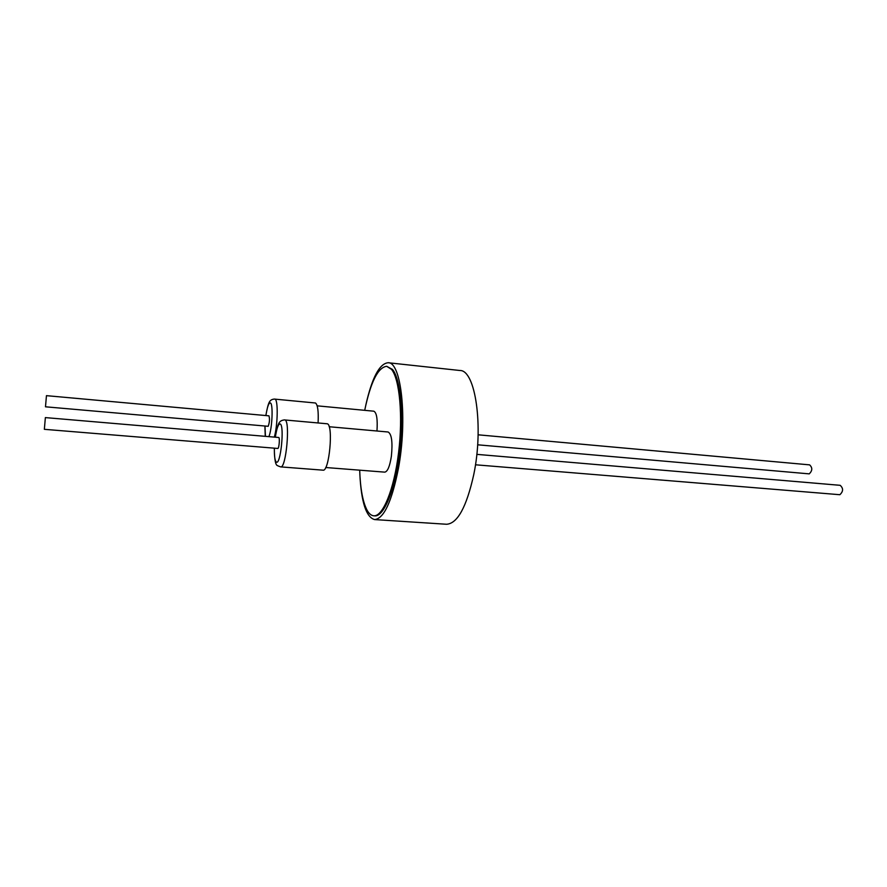<?xml version="1.0" encoding="UTF-8"?>
<svg xmlns="http://www.w3.org/2000/svg" width="887" height="887" viewBox="0 0 887 887"><rect width="100%" height="100%" fill="white"/><g stroke="black" fill="none" stroke-linecap="round" stroke-linejoin="round"><path stroke-width="1.33" d="M477.649 444.797L809.243 473.869C812.481 470.687 812.603 467.682 809.609 464.866L478.115 434.807M475.476 464.788L839.856 494.713C843.36 491.42 843.459 488.293 840.177 485.322L476.818 454.366M359.69 470.177C360.299 488.526 362.75 501.842 367.03 510.125C369.014 513.706 371.254 515.591 373.749 515.802L374.769 515.868C383.883 516.866 395.147 489.646 399.627 452.924C404.173 416.258 400.713 379.115 392.497 369.447L386.699 366.309C377.984 367.34 370.644 382.009 364.701 410.326M373.749 515.802C382.84 516.799 394.083 489.569 398.562 452.836C403.108 416.158 399.66 379.004 391.466 369.336L386.699 366.309M329.166 426.736L388.14 432.002C391.677 434.087 392.764 442.136 391.389 456.173C389.814 466.318 387.597 471.64 384.758 472.139L325.717 467.516M359.845 474.113C361.264 502.109 366.176 517.265 374.569 519.571L446.582 524.261C457.47 523.574 466.529 507.054 473.736 474.7C483.858 426.603 475.399 369.801 459.898 370.5L388.151 362.739C379.481 363.559 372.041 377.651 365.832 404.993M374.569 519.571C383.827 518.751 391.755 501.798 398.363 468.713C407.676 419.507 401.323 361.73 388.151 362.739M327.37 423.798L285.037 419.983C290.426 421.48 286.046 468.691 280.691 466.884L323.012 470.165C329.21 472.017 333.59 425.361 327.37 423.798M318.089 422.877C318.621 411.402 317.757 404.771 315.484 402.997L274.992 399.139C278.219 399.738 277.831 424.585 274.349 437.103M278.518 437.535L278.684 437.479C279.937 437.28 279.194 447.835 277.919 448.467L44.35 429.319L45.37 417.6L44.35 429.319M268.772 415.903L268.949 415.837C269.836 418.886 269.593 422.367 268.196 426.303L45.492 406.8L46.457 395.657L45.492 406.8M317.18 405.836L373.815 411.191C376.676 412.61 377.729 419.207 376.964 431.004M274.393 448.245C274.238 455.94 274.859 460.508 276.245 461.961C280.48 466.218 284.727 425.516 280.192 423.986C278.363 423.709 276.744 428.111 275.336 437.191M268.905 436.648C272.254 428.521 273.318 403.485 270.358 402.942C268.706 402.798 267.22 407.011 265.9 415.559M264.969 426.093L265.446 436.349M284.683 419.873C278.873 420.638 278.108 422.445 275.258 437.18M274.316 448.245C274.438 459.788 275.58 465.597 277.731 465.675M278.684 437.479L45.37 417.6M268.949 415.837L46.457 395.657M274.726 399.061C269.083 399.372 268.351 402.576 265.834 415.548M264.903 426.093L265.257 436.337M278.097 465.952L280.691 466.884"/></g></svg>
